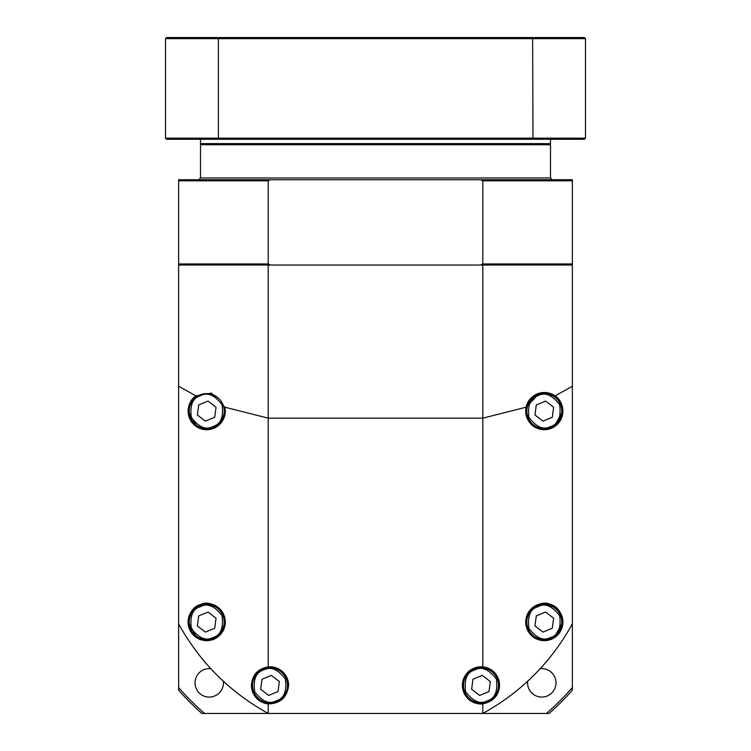 <?xml version="1.0" encoding="UTF-8"?>
<svg xmlns="http://www.w3.org/2000/svg" width="751" height="751" viewBox="0 0 751 751"><rect width="100%" height="100%" fill="white"/><g stroke="black" fill="none" stroke-linecap="round" stroke-linejoin="round"><path stroke-width="1.13" d="M223.357 681.27A14.222 14.222 0 0 1 209.229 697.078A14.222 14.222 0 0 1 195.007 682.856A14.222 14.222 0 0 1 210.815 668.728M540.185 668.728A14.222 14.222 0 0 1 555.993 682.856A14.222 14.222 0 0 1 541.771 697.078A14.222 14.222 0 0 1 527.643 681.27M178.635 687.55L178.635 623.884C199.907 662.326 229.759 692.178 268.201 713.45L201.878 713.45A262.484 262.484 0 0 1 178.635 690.207L178.635 687.55A260.738 260.738 0 0 0 204.535 713.45M572.365 623.884L572.365 690.207A262.484 262.484 0 0 1 549.122 713.45L482.799 713.45C521.241 692.178 551.093 662.326 572.365 623.884L572.365 265.037L482.799 265.037L482.799 418.157L526.132 407.202L539.518 393.139L555.008 395.899C559.448 398.387 562.077 403.456 562.893 411.107A18.597 18.597 0 0 0 544.306 392.51A18.597 18.597 0 0 0 525.709 411.107L526.132 407.202M546.465 713.45A260.738 260.738 0 0 0 572.365 687.55M513.093 693.605L517.946 689.728M519.382 688.536L522.574 685.813M525.109 683.57L529.953 679.111M530.084 678.979L535.961 673.178M538.026 671.028L541.283 667.536M543.245 665.348L549.601 657.857M549.704 657.735L550.502 656.74M551.262 655.783L552.52 654.177M198.808 654.6L202.357 659.031M203.549 660.467L206.272 663.659M208.515 666.193L212.984 671.037M213.106 671.169L218.907 677.045M221.057 679.111L224.549 682.368M226.736 684.33L234.228 690.685M234.359 690.789L235.345 691.587M236.302 692.347L237.907 693.605M268.201 263.948L270.51 265.037L480.49 265.037L482.799 263.948L482.799 180.822L480.49 179.733L270.51 179.733L268.201 180.822L268.201 263.948L178.635 263.948L178.635 386.286L195.992 395.899A18.597 18.597 0 0 0 188.107 411.107C188.905 403.494 191.533 398.434 195.992 395.899L211.444 393.13L224.868 407.202L225.291 411.107A18.597 18.597 0 0 0 224.868 407.202L268.201 418.157L482.799 418.157L482.799 666.888C493.257 668.756 498.852 674.924 499.575 685.391A18.597 18.597 0 0 0 480.978 666.794A18.597 18.597 0 0 0 462.391 685.391C463.865 697.435 470.67 703.603 482.799 703.894L482.799 713.45L268.201 713.45L268.201 703.894C280.33 703.603 287.135 697.435 288.609 685.391C287.135 673.356 280.33 667.188 268.201 666.888L268.201 265.037L482.799 265.037M482.799 666.888C470.67 667.188 463.865 673.356 462.391 685.391A18.597 18.597 0 0 0 482.799 703.894C493.332 701.565 498.927 695.398 499.575 685.391M562.893 622.063A18.597 18.597 0 0 0 544.306 603.475A18.597 18.597 0 0 0 525.709 622.063C525.944 606.207 544.381 600.49 549.385 604.179C556.942 605.785 561.448 611.746 562.893 622.063L553.816 638.05L541.255 640.406L530.844 634.895L525.709 622.063A18.597 18.597 0 0 0 544.306 640.659A18.597 18.597 0 0 0 562.893 622.063M288.609 685.391A18.597 18.597 0 0 0 268.201 666.888C257.743 668.756 252.148 674.924 251.425 685.391A18.597 18.597 0 0 0 268.201 703.894C257.696 701.594 252.101 695.426 251.425 685.391M225.291 622.063A18.597 18.597 0 0 0 206.694 603.475A18.597 18.597 0 0 0 188.107 622.063C189.552 611.755 194.049 605.804 201.587 604.189C206.525 600.509 225.028 606.123 225.291 622.063L220.146 634.895L209.764 640.406L197.166 638.031L188.107 622.063A18.597 18.597 0 0 0 206.694 640.659A18.597 18.597 0 0 0 225.291 622.063M178.635 265.037L268.201 265.037M555.008 395.899L572.365 386.286M178.635 386.286L178.635 623.884M562.893 411.107L553.816 427.084L541.255 429.45L530.844 423.93L525.709 411.107A18.597 18.597 0 0 0 544.306 429.694A18.597 18.597 0 0 0 562.893 411.107M225.291 411.107L220.146 423.94L209.764 429.441L197.166 427.075L188.107 411.107A18.597 18.597 0 0 0 206.694 429.694A18.597 18.597 0 0 0 225.291 411.107M263.338 669.216A17.498 17.498 0 0 1 286.187 678.707A17.498 17.498 0 0 1 276.697 701.565A17.498 17.498 0 0 1 253.847 692.075A17.498 17.498 0 0 1 263.338 669.216A17.498 17.498 0 0 0 253.847 692.075A17.498 17.498 0 0 0 276.697 701.565M278.03 691.549L268.689 695.407L260.681 689.249L262.005 679.233L271.346 675.374L279.363 681.533L278.03 691.549L273.364 693.473M537.622 605.897A17.498 17.498 0 0 1 560.481 615.388A17.498 17.498 0 0 1 550.99 638.237A17.498 17.498 0 0 1 528.131 628.747A17.498 17.498 0 0 1 537.622 605.897A17.498 17.498 0 0 0 528.131 628.747A17.498 17.498 0 0 0 550.99 638.237M552.314 628.221L542.973 632.079L534.965 625.93L536.289 615.914L545.639 612.046L553.647 618.204L552.314 628.221L547.648 630.155M474.303 669.216A17.498 17.498 0 0 1 497.153 678.707A17.498 17.498 0 0 1 487.662 701.565A17.498 17.498 0 0 1 464.813 692.075A17.498 17.498 0 0 1 474.303 669.216A17.498 17.498 0 0 0 464.813 692.075A17.498 17.498 0 0 0 487.662 701.565M488.995 691.549L479.654 695.407L471.637 689.249L472.97 679.233L482.311 675.374L490.319 681.533L488.995 691.549L484.32 693.473M537.622 394.932A17.498 17.498 0 0 1 560.481 404.423A17.498 17.498 0 0 1 550.99 427.281A17.498 17.498 0 0 1 528.131 417.791A17.498 17.498 0 0 1 537.622 394.932A17.498 17.498 0 0 0 528.131 417.791A17.498 17.498 0 0 0 550.99 427.281M552.314 417.265L542.973 421.123L534.965 414.965L536.289 404.949L545.639 401.09L553.647 407.249L552.314 417.265L547.648 419.189M200.01 605.897A17.498 17.498 0 0 1 222.869 615.388A17.498 17.498 0 0 1 213.378 638.237A17.498 17.498 0 0 1 190.519 628.747A17.498 17.498 0 0 1 200.01 605.897A17.498 17.498 0 0 0 190.519 628.747A17.498 17.498 0 0 0 213.378 638.237M214.711 628.221L205.361 632.079L197.353 625.93L198.686 615.914L208.027 612.046L216.035 618.204L214.711 628.221L210.036 630.155M200.01 394.932A17.498 17.498 0 0 1 222.869 404.423A17.498 17.498 0 0 1 213.378 427.281A17.498 17.498 0 0 1 190.519 417.791A17.498 17.498 0 0 1 200.01 394.932A17.498 17.498 0 0 0 190.519 417.791A17.498 17.498 0 0 0 213.378 427.281M214.711 417.265L205.361 421.123L197.353 414.965L198.686 404.949L208.027 401.09L216.035 407.249L214.711 417.265L210.036 419.189M550.492 177.978L550.492 144.727L200.508 144.727L200.508 177.978L550.492 177.978L552.238 179.733M550.492 144.727L549.394 143.638L201.606 143.638L200.508 144.727M178.635 263.948L178.635 179.733L270.51 179.733M572.365 265.037L572.365 179.733L480.49 179.733M572.365 263.948L482.799 263.948M572.365 180.822L482.799 180.822M268.201 180.822L178.635 180.822M200.508 143.638L200.508 139.264M550.492 143.638L550.492 139.264M166.609 37.55L584.391 37.55L585.489 38.648L165.511 38.648L166.609 37.55M165.511 38.648L165.511 138.165L532.994 138.165L532.628 37.55M585.489 138.165L584.391 139.264L532.628 139.264L532.994 138.165L585.489 138.165L585.489 38.648M532.628 139.264L218.372 139.264L218.372 37.55M218.372 139.264L166.609 139.264L165.511 138.165M263.667 670.023C270.576 666.156 277.814 669.16 285.38 679.045C286.995 691.389 283.991 698.627 276.368 700.758C269.468 704.626 262.23 701.622 254.655 691.737C253.04 679.392 256.044 672.154 263.667 670.023M537.96 606.705C544.86 602.828 552.098 605.832 559.673 615.717C561.279 628.071 558.275 635.308 550.652 637.43C543.752 641.307 536.514 638.303 528.939 628.418C527.324 616.064 530.328 608.826 537.96 606.705M474.632 670.023C481.532 666.156 488.77 669.16 496.345 679.045C497.96 691.389 494.956 698.627 487.333 700.758C480.424 704.626 473.186 701.622 465.62 691.737C464.005 679.392 467.009 672.154 474.632 670.023M537.96 395.739C544.86 391.862 552.098 394.876 559.673 404.761C561.279 417.105 558.275 424.343 550.652 426.465C543.752 430.342 536.514 427.338 528.939 417.453C527.324 405.108 530.328 397.87 537.96 395.739M200.348 606.705C207.248 602.828 214.486 605.832 222.061 615.717C223.676 628.071 220.672 635.308 213.04 637.43C206.14 641.307 198.902 638.303 191.327 628.418C189.721 616.064 192.725 608.826 200.348 606.705M200.348 395.739C207.248 391.862 214.486 394.876 222.061 404.761C223.676 417.105 220.672 424.343 213.04 426.465C206.14 430.342 198.902 427.338 191.327 417.453C189.721 405.108 192.725 397.87 200.348 395.739M200.508 177.978L198.762 179.733"/></g></svg>
